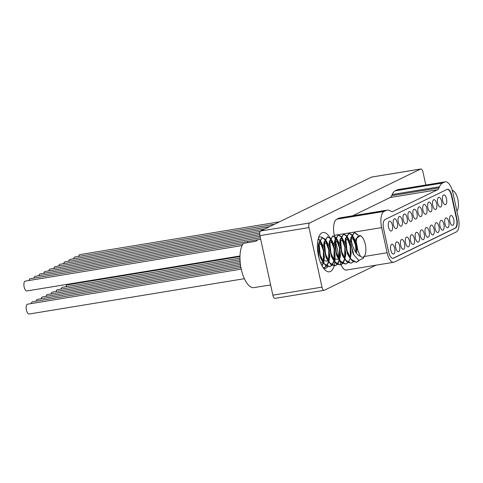 <?xml version="1.0" encoding="UTF-8"?>
<svg xmlns="http://www.w3.org/2000/svg" width="483" height="483" viewBox="0 0 483 483"><rect width="100%" height="100%" fill="white"/><g stroke="black" fill="none" stroke-linecap="round" stroke-linejoin="round"><path stroke-width="0.72" d="M415.404 238.131A4.981 2.083 -99.3 0 1 416.533 232.275A4.981 2.083 -99.3 0 1 419.28 236.247A4.981 2.083 -99.3 0 1 418.145 242.104A4.981 2.083 -99.3 0 1 415.404 238.131M392.872 258.363A7.97 3.327 80.7 0 0 393.09 258.278L455.101 228.139A7.97 3.327 80.7 0 0 456.513 218.902L451.454 195.693A7.97 3.327 80.7 0 0 447.246 189.324M421.894 210.811A4.981 2.083 -99.3 0 1 420.765 216.662A4.981 2.083 -99.3 0 1 418.024 212.695A4.981 2.083 -99.3 0 1 419.153 206.839A4.981 2.083 -99.3 0 1 421.894 210.811M424.201 233.857A4.981 2.083 -99.3 0 1 423.072 239.713A4.981 2.083 -99.3 0 1 420.325 235.74A4.981 2.083 -99.3 0 1 421.454 229.884A4.981 2.083 -99.3 0 1 424.201 233.857M429.121 231.466A4.981 2.083 -99.3 0 1 427.992 237.322A4.981 2.083 -99.3 0 1 425.245 233.349A4.981 2.083 -99.3 0 1 426.38 227.493A4.981 2.083 -99.3 0 1 429.121 231.466M431.742 206.024A4.981 2.083 -99.3 0 1 430.613 211.88A4.981 2.083 -99.3 0 1 427.866 207.907A4.981 2.083 -99.3 0 1 428.995 202.051A4.981 2.083 -99.3 0 1 431.742 206.024M416.974 213.202A4.981 2.083 -99.3 0 1 415.845 219.059A4.981 2.083 -99.3 0 1 413.098 215.086A4.981 2.083 -99.3 0 1 414.233 209.23A4.981 2.083 -99.3 0 1 416.974 213.202M414.354 238.638A4.981 2.083 -99.3 0 1 413.225 244.495A4.981 2.083 -99.3 0 1 410.484 240.522A4.981 2.083 -99.3 0 1 411.613 234.666A4.981 2.083 -99.3 0 1 414.354 238.638M409.433 241.035A4.981 2.083 -99.3 0 1 408.304 246.885A4.981 2.083 -99.3 0 1 405.557 242.913A4.981 2.083 -99.3 0 1 406.692 237.062A4.981 2.083 -99.3 0 1 409.433 241.035M426.821 208.415A4.981 2.083 -99.3 0 1 425.686 214.271A4.981 2.083 -99.3 0 1 422.945 210.298A4.981 2.083 -99.3 0 1 424.074 204.448A4.981 2.083 -99.3 0 1 426.821 208.415M446.509 198.851A4.981 2.083 -99.3 0 1 445.374 204.701A4.981 2.083 -99.3 0 1 442.633 200.735A4.981 2.083 -99.3 0 1 443.762 194.878A4.981 2.083 -99.3 0 1 446.509 198.851M441.583 201.242A4.981 2.083 -99.3 0 1 440.454 207.098A4.981 2.083 -99.3 0 1 437.713 203.126A4.981 2.083 -99.3 0 1 438.842 197.269A4.981 2.083 -99.3 0 1 441.583 201.242M436.662 203.633A4.981 2.083 -99.3 0 1 435.533 209.489A4.981 2.083 -99.3 0 1 432.786 205.516A4.981 2.083 -99.3 0 1 433.921 199.66A4.981 2.083 -99.3 0 1 436.662 203.633M434.042 229.075A4.981 2.083 -99.3 0 1 432.913 234.925A4.981 2.083 -99.3 0 1 430.172 230.959A4.981 2.083 -99.3 0 1 431.301 225.102A4.981 2.083 -99.3 0 1 434.042 229.075M438.969 226.678A4.981 2.083 -99.3 0 1 437.833 232.534A4.981 2.083 -99.3 0 1 435.092 228.562A4.981 2.083 -99.3 0 1 436.221 222.705A4.981 2.083 -99.3 0 1 438.969 226.678M443.889 224.287A4.981 2.083 -99.3 0 1 442.76 230.143A4.981 2.083 -99.3 0 1 440.013 226.171A4.981 2.083 -99.3 0 1 441.142 220.314A4.981 2.083 -99.3 0 1 443.889 224.287M448.81 221.896A4.981 2.083 -99.3 0 1 447.681 227.753A4.981 2.083 -99.3 0 1 444.934 223.78A4.981 2.083 -99.3 0 1 446.069 217.924A4.981 2.083 -99.3 0 1 448.81 221.896M392.365 225.163A4.981 2.083 -99.3 0 1 391.236 231.019A4.981 2.083 -99.3 0 1 388.489 227.046A4.981 2.083 -99.3 0 1 389.618 221.19A4.981 2.083 -99.3 0 1 392.365 225.163M397.286 222.772A4.981 2.083 -99.3 0 1 396.157 228.622A4.981 2.083 -99.3 0 1 393.41 224.655A4.981 2.083 -99.3 0 1 394.545 218.799A4.981 2.083 -99.3 0 1 397.286 222.772M394.665 248.208A4.981 2.083 -99.3 0 1 393.536 254.064A4.981 2.083 -99.3 0 1 390.795 250.091A4.981 2.083 -99.3 0 1 391.924 244.235A4.981 2.083 -99.3 0 1 394.665 248.208M399.592 245.817A4.981 2.083 -99.3 0 1 398.457 251.673A4.981 2.083 -99.3 0 1 395.716 247.701A4.981 2.083 -99.3 0 1 396.845 241.844A4.981 2.083 -99.3 0 1 399.592 245.817M404.512 243.426A4.981 2.083 -99.3 0 1 403.383 249.282A4.981 2.083 -99.3 0 1 400.636 245.31A4.981 2.083 -99.3 0 1 401.765 239.453A4.981 2.083 -99.3 0 1 404.512 243.426M412.053 215.593A4.981 2.083 -99.3 0 1 410.924 221.449A4.981 2.083 -99.3 0 1 408.177 217.477A4.981 2.083 -99.3 0 1 409.306 211.62A4.981 2.083 -99.3 0 1 412.053 215.593M407.133 217.984A4.981 2.083 -99.3 0 1 405.998 223.84A4.981 2.083 -99.3 0 1 403.257 219.868A4.981 2.083 -99.3 0 1 404.386 214.011A4.981 2.083 -99.3 0 1 407.133 217.984M402.206 220.375A4.981 2.083 -99.3 0 1 401.077 226.231A4.981 2.083 -99.3 0 1 398.336 222.258A4.981 2.083 -99.3 0 1 399.465 216.408A4.981 2.083 -99.3 0 1 402.206 220.375M453.73 219.505A4.981 2.083 -99.3 0 1 452.601 225.362A4.981 2.083 -99.3 0 1 449.86 221.389A4.981 2.083 -99.3 0 1 450.989 215.533A4.981 2.083 -99.3 0 1 453.73 219.505M455.101 228.139L455.457 228.085A7.97 3.327 80.7 0 0 456.876 218.841L451.816 195.639A7.97 3.327 80.7 0 0 447.421 189.282A7.97 3.327 80.7 0 0 447.029 189.408L385.017 219.542A7.97 3.327 80.7 0 0 383.605 228.785L388.664 251.993A7.97 3.327 80.7 0 0 393.053 258.345A7.97 3.327 80.7 0 0 393.446 258.218L393.09 258.278M352.602 215.792L390.198 197.517L437.52 189.753A9.956 4.16 80.7 0 0 439.029 187.887L439.5 186.77A19.918 8.326 -99.3 0 1 442.519 183.045L444.565 182.049A13.941 5.826 -99.3 0 1 445.26 181.825A13.941 5.826 -99.3 0 1 452.945 192.952L458.421 218.087A11.948 4.993 -99.3 0 1 456.302 231.949L394.291 262.088A11.948 4.993 -99.3 0 1 393.699 262.275A11.948 4.993 -99.3 0 1 387.112 252.742L381.63 227.608A13.941 5.826 -99.3 0 1 384.106 211.433L386.152 210.437A19.918 8.326 -99.3 0 1 387.143 210.123A19.918 8.326 -99.3 0 1 390.065 210.793L390.886 211.288A9.956 4.16 80.7 0 0 392.347 211.626A9.956 4.16 80.7 0 0 392.842 211.463L391.822 211.632M437.52 189.753L392.842 211.463M455.457 228.085L393.446 258.218M425.819 185.019L423.017 172.159A3.985 1.666 80.7 0 0 420.82 168.984A3.985 1.666 80.7 0 0 420.621 169.044L309.7 222.953A3.985 1.666 80.7 0 0 308.993 227.571L321.98 287.131A3.985 1.666 80.7 0 0 324.171 290.307A3.985 1.666 80.7 0 0 324.371 290.247L375.919 265.197M334.085 265.934A19.918 8.326 -99.3 0 1 325.307 270.208A19.918 8.326 -99.3 0 1 318.472 255.899A19.918 8.326 -99.3 0 1 319.577 235.306A19.918 8.326 -99.3 0 1 330.161 237.974M331.157 239.876A19.918 8.326 -99.3 0 1 333.97 248.371A19.918 8.326 -99.3 0 1 334.254 249.765M334.948 255.211A19.918 8.326 -99.3 0 1 334.864 261.72M334.81 262.203A19.918 8.326 -99.3 0 1 334.109 265.855M334.508 236.284L334.308 235.372A13.941 5.826 -99.3 0 1 336.784 219.197L338.831 218.207A19.918 8.326 -99.3 0 1 339.821 217.887L387.143 210.123M339.344 258.441L335.274 239.797M335.087 238.934L334.592 236.67M393.699 262.275L346.377 270.045A11.948 4.993 -99.3 0 1 341.101 264.75M341.064 264.66A11.948 4.993 -99.3 0 1 339.899 260.983M390.198 197.517A9.956 4.16 80.7 0 0 391.707 195.657L392.178 194.534A19.918 8.326 -99.3 0 1 395.203 190.809L397.243 189.819A13.941 5.826 -99.3 0 1 397.938 189.596L445.26 181.825M420.82 168.984L371.717 177.044A3.985 1.666 80.7 0 0 371.518 177.104L260.597 231.013A3.985 1.666 80.7 0 0 259.89 235.632L272.871 295.191A3.985 1.666 80.7 0 0 275.069 298.367L324.171 290.307M239.966 258.151L62.271 287.313A4.981 2.083 80.7 0 0 61.027 289.112M71.116 283.69A4.981 2.083 80.7 0 0 70.953 284.294M239.979 256.551L67.234 284.904A4.981 2.083 80.7 0 0 65.99 286.703M240.009 259.739L57.308 289.722A4.981 2.083 80.7 0 0 56.07 291.527M240.105 261.321L52.351 292.137A4.981 2.083 80.7 0 0 51.107 293.936M240.244 262.897L47.388 294.545A4.981 2.083 80.7 0 0 46.145 296.345M240.425 264.461L42.426 296.954A4.981 2.083 80.7 0 0 41.188 298.76M240.655 266.018L37.469 299.369A4.981 2.083 80.7 0 0 36.225 301.169M240.926 267.57L32.506 301.778A4.981 2.083 80.7 0 0 31.262 303.578M241.246 269.116L27.543 304.187A4.981 2.083 80.7 0 0 26.414 310.044A4.981 2.083 80.7 0 0 29.161 314.016L244.392 278.691M279.458 221.842L79.852 254.601A4.981 2.083 80.7 0 0 78.608 256.407M274.501 224.257L74.889 257.016A4.981 2.083 80.7 0 0 73.645 258.816M269.538 226.666L69.926 259.425A4.981 2.083 80.7 0 0 68.683 261.225M264.575 229.075L64.97 261.834A4.981 2.083 80.7 0 0 63.726 263.64M260.18 231.393L60.007 264.249A4.981 2.083 80.7 0 0 58.763 266.048M259.697 233.072L55.044 266.658A4.981 2.083 80.7 0 0 53.8 268.457M259.727 234.66L50.087 269.067A4.981 2.083 80.7 0 0 48.843 270.872M260.017 236.211L45.124 271.482A4.981 2.083 80.7 0 0 43.881 273.281M260.349 237.751L40.161 273.891A4.981 2.083 80.7 0 0 38.918 275.69M247.435 241.47L35.205 276.3A4.981 2.083 80.7 0 0 33.961 278.105M243.209 243.758L30.242 278.715A4.981 2.083 80.7 0 0 28.998 280.514M242.152 245.527L25.279 281.124A4.981 2.083 80.7 0 0 24.15 286.98A4.981 2.083 80.7 0 0 26.897 290.953L239.991 255.978M258.182 239.683L247.429 241.446L247.694 242.653M270.643 284.97L266.622 285.634A23.401 9.781 -99.3 0 1 265.735 285.682L253.237 287.735A23.401 9.781 80.7 0 1 241.222 269.019A23.401 9.781 80.7 0 1 243.553 243.329L256.05 241.277A23.401 9.781 -99.3 0 1 259.039 239.447L260.663 239.182M452.124 189.928L454.092 191.503A10.952 4.576 80.7 0 0 452.342 190.616M456.924 211.198A10.952 4.576 80.7 0 0 457.244 210.703A10.952 4.576 80.7 0 0 457.854 199.37A10.952 4.576 80.7 0 0 454.092 191.503M318.532 237.745A15.933 6.659 -99.3 0 1 320.072 236.996A15.933 6.659 -99.3 0 1 322.578 237.642M322.867 237.841A15.933 6.659 -99.3 0 1 324.673 239.677M324.926 240.021A15.933 6.659 -99.3 0 1 328.416 247.924M350.278 258.157L350.724 255.942L350.592 246.264L348.062 237.998L346.613 235.752M346.371 235.481L343.588 234.146L340.509 239.737L341.644 251.474L345.858 260.313L351.105 263.187L353.441 261.828M351.105 263.187L346.993 261.955L343.407 257.143L341.258 251.54L340.183 239.381L343.588 234.146M343.395 234.189L346.226 235.813M346.474 236.121L350.205 246.33L350.326 256.117M345.097 258.29L345.236 247.145L342.707 238.874L341.252 236.634M341.01 236.356L338.227 235.028L335.154 240.619L336.283 252.355L340.497 261.194L345.743 264.068L348.086 262.71M345.75 264.068L341.638 262.83L338.046 258.025L335.902 252.416L334.828 240.262L338.227 235.028M338.04 235.07L340.871 236.694M341.119 237.002L344.85 247.205L344.657 258.616M339.742 259.166L339.875 248.02L337.351 239.755L335.896 237.509M335.655 237.238L332.872 235.909L329.798 241.494L330.927 253.231L335.142 262.076L340.388 264.944L342.725 263.591M340.388 264.95L336.277 263.712L332.69 258.906L330.541 253.297L329.472 241.144L332.872 235.903M332.684 235.946L335.516 237.576M335.763 237.884L339.495 248.087L339.301 259.498M334.852 256.914L334.52 248.902L331.99 240.637L330.541 238.391M330.3 238.119L327.516 236.785L324.443 242.375L325.572 254.112L329.786 262.951L335.033 265.825L337.369 264.467M335.033 265.825L330.921 264.587L327.335 259.782L325.186 254.179L324.111 242.019L327.516 236.785M327.329 236.827L330.155 238.451M330.402 238.759L334.133 248.962L333.94 260.373M329.497 257.789L329.165 249.783L326.635 241.512L325.186 239.272M324.938 238.994L322.161 237.666L319.082 243.251L320.217 254.994L324.431 263.833L329.678 266.707L332.014 265.348M329.678 266.707L325.566 265.469L321.98 260.663L319.831 255.054L318.756 242.901L322.161 237.666M321.968 237.708L324.799 239.333M325.047 239.64L328.778 249.844L328.585 261.255M318.883 257.632L318.448 251.54L317.403 247.012M317.47 248.703L318.49 255.996M324.135 258.671L323.809 250.659L321.28 242.394L319.824 240.148M319.583 239.876L318.231 238.807M318.164 239.055L319.444 240.214M319.692 240.522L323.423 250.725L323.23 262.136M356.309 253.038L355.947 245.382L353.423 237.117L351.968 234.877M351.727 234.599L348.943 233.271L345.87 238.856L346.999 250.599L351.171 259.389L356.46 262.311L359.171 260.512M356.466 262.311L352.312 261.037L348.762 256.268L346.613 250.659L345.538 238.505L348.943 233.265M348.756 233.307L351.582 234.937M351.829 235.245L355.56 245.449L355.959 252.573M328.47 261.738L326.605 265.898M326.442 266.103L324.135 267.606M323.067 267.564L324.316 267.582L323.151 267.685M324.316 267.582L326.659 266.23M326.822 266.036L328.73 262.124M329.032 260.923L329.756 256.467L328.042 244.235L324.395 242.798M323.115 262.613L321.95 265.698M322.119 266.006L323.375 263M323.67 261.804L324.401 257.348L322.686 245.116L319.034 243.68M333.825 260.856L331.96 265.016M331.797 265.221L329.491 266.731M332.183 265.161L334.085 261.243M334.387 260.047L335.111 255.585L333.403 243.36L329.75 241.923M339.181 259.975L337.321 264.141M337.152 264.34L334.852 265.849M337.539 264.279L339.446 260.361M344.542 259.099L342.676 263.259M342.513 263.464L340.207 264.974M342.894 263.398L344.802 259.486M348.255 262.523L350.157 258.604M360.415 256.244A10.952 4.576 80.7 0 0 364.695 255.676L363.234 258.254L358.899 260.434L353.985 255.127L350.9 244.313A14.937 6.243 -99.3 0 1 351.171 238.433C351.733 245.865 355.844 255.115 360.415 256.244L356.671 247.966L355.923 238.928L360.457 235.505L361.544 236.483A10.952 4.576 80.7 0 0 357.07 237.811A10.952 4.576 80.7 0 0 356.671 247.966M357.975 234.865L354.299 232.389L351.171 238.433M350.9 244.313L350.9 237.624L354.299 232.389M354.111 232.432L357.674 235.052M358.893 260.428L356.267 262.335M319.04 258.224L317.397 246.125M320.79 263.295L322.71 261.973M323.115 261.369L324.401 257.348M318.575 244.706L318.297 245.944L320.591 257.988L321.98 260.663M322.384 260.645L328.066 261.098M328.295 260.772L329.756 256.467M323.936 243.83L323.652 245.062L325.953 257.107L327.335 259.782M329.291 242.949L329.008 244.187L331.308 256.225L332.69 258.906M333.101 258.888L338.776 259.335M339.012 259.015L340.467 254.71L338.758 242.478L335.105 241.041M334.647 242.068L334.363 243.305L336.663 255.35L338.046 258.025M345.369 256.823L345.828 253.829L344.113 241.597L340.461 240.16M340.002 241.192L339.724 242.424L342.024 254.469L343.407 257.143M350.724 255.942L351.183 252.947L349.469 240.721L345.822 239.284M345.363 240.311L345.079 241.548L347.38 253.593L348.044 254.74M356.351 253.092L356.768 248.328M355.772 242.2L354.83 239.84L351.177 238.403M350.718 239.429L350.435 240.667L352.735 252.712L353.985 255.127M355.862 239.399L358.138 251.921M364.695 255.676A10.952 4.576 80.7 0 0 365.305 244.35A10.952 4.576 80.7 0 0 361.544 236.483M327.673 266.658A15.933 6.659 -99.3 0 1 325.228 268.445A15.933 6.659 -99.3 0 1 323.538 268.228M456.876 218.841L456.513 218.902M451.454 195.693L451.816 195.639M420.621 169.044L371.518 177.104M260.597 231.013L309.7 222.953M308.993 227.571L259.89 235.632M272.871 295.191L321.98 287.131M386.152 210.437L338.831 218.207M336.784 219.197L384.106 211.433M381.63 227.608L334.308 235.372M364.23 256.497L387.112 252.742M444.565 182.049L397.243 189.819M395.203 190.809L442.519 183.045M439.5 186.77L392.178 194.534M439.029 187.887L391.707 195.657M457.244 210.703L456.93 211.252M321.28 242.394L322.686 245.116M326.635 241.512L328.042 244.235M331.99 240.637L333.403 243.36M340.014 257.705L340.467 254.71M337.351 239.755L338.758 242.478M342.707 238.874L344.113 241.597M348.062 237.998L349.469 240.721M356.376 253.128L356.539 252.072M353.423 237.117L354.83 239.84M345.538 238.505L345.079 241.548M340.183 239.381L339.724 242.424M334.828 240.262L334.363 243.305M329.472 241.144L329.008 244.187M324.111 242.019L323.652 245.062M318.756 242.901L318.291 245.944M347.38 253.593L348.762 256.268M350.435 240.667L350.9 237.624M355.79 239.785L355.923 238.928"/></g></svg>
